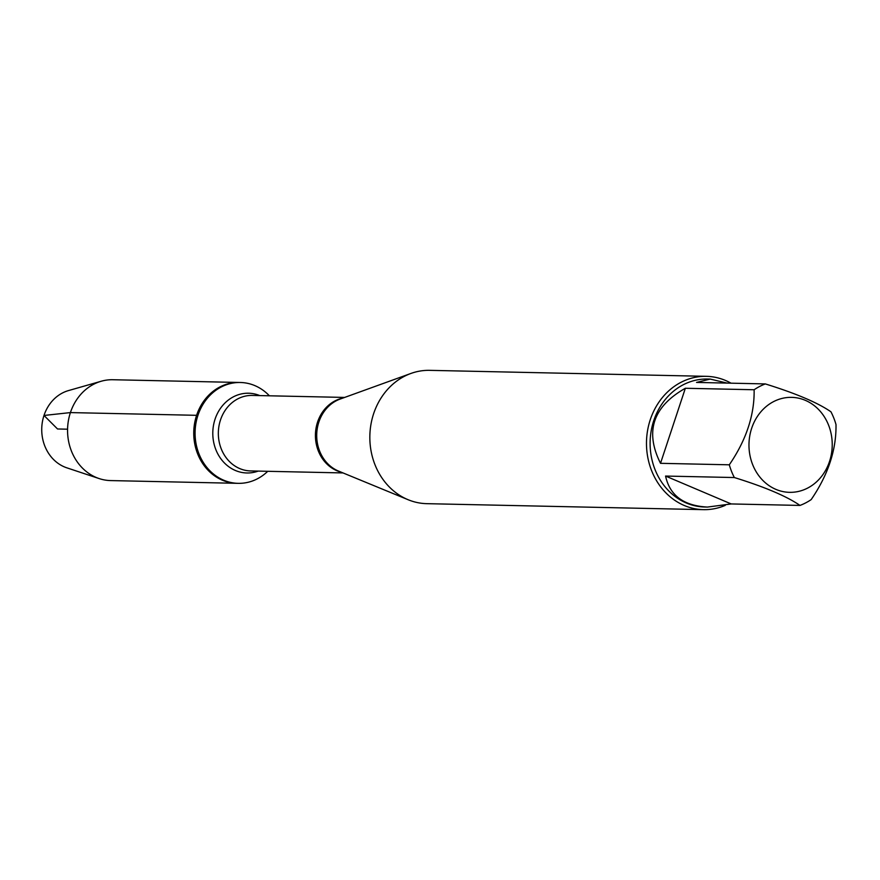 <?xml version="1.0" encoding="UTF-8"?>
<svg xmlns="http://www.w3.org/2000/svg" width="880" height="880" viewBox="0 0 880 880"><rect width="100%" height="100%" fill="white"/><g stroke="black" fill="none" stroke-linecap="round" stroke-linejoin="round"><path stroke-width="1.32" d="M267.762 471.295A50.435 44.198 -88.8 0 1 238.183 483.34A50.435 44.198 -88.8 0 1 197.934 415.349A50.435 44.198 -88.8 0 1 240.372 382.492A50.435 44.198 -88.8 0 1 269.39 395.802M196.603 415.316A50.435 44.198 91.2 0 0 236.863 483.318A50.435 44.198 -88.8 0 1 193.765 431.926A50.435 44.198 -88.8 0 1 239.041 382.459A50.435 44.198 91.2 0 0 196.603 415.316L70.411 412.588L44 415.459L57.53 428.978L67.573 429.198M706.354 376.332L429.704 370.348A66.671 58.432 91.2 0 0 410.894 373.461A66.671 58.432 91.2 0 0 369.853 435.743A66.671 58.432 91.2 0 0 408.166 499.741A66.671 58.432 91.2 0 0 426.822 503.668L703.472 509.652A66.671 58.432 -88.8 0 1 650.254 419.771A66.671 58.432 -88.8 0 1 706.354 376.332A66.671 58.432 -88.8 0 1 731.016 383.174M725.241 505.362A66.671 58.432 -88.8 0 1 703.472 509.652M829.543 461.395A47.498 41.624 91.2 0 0 791.593 397.364A47.498 41.624 91.2 0 0 751.014 459.789A47.498 41.624 91.2 0 0 789.613 492.338A47.498 41.624 91.2 0 0 829.543 461.395M727.045 383.086L710.215 379.082L696.531 382.426L765.314 383.922A64.009 56.089 91.2 0 0 754.127 389.752C754.556 414.953 746.284 439.978 729.3 464.805A64.009 56.089 91.2 0 0 734.349 477.543C764.929 487.025 786.808 496.32 799.986 505.428A64.009 56.089 91.2 0 0 811.184 499.598C828.157 474.771 836.429 449.746 836 424.545A64.009 56.089 91.2 0 0 830.951 411.807C817.773 402.699 795.894 393.404 765.314 383.922M685.344 388.267C652.905 406.626 644.633 431.64 660.517 463.32L685.344 388.267L754.127 389.752M660.517 463.32L729.3 464.805M665.566 476.058C669.768 495.473 683.727 505.813 707.443 507.067L731.203 503.943L665.566 476.058L734.349 477.543M731.203 503.943L799.986 505.428M707.443 507.067L704.814 507.012A64.009 56.089 -88.8 0 1 650.122 441.804A64.009 56.089 -88.8 0 1 707.575 379.027L710.215 379.082M238.183 483.34L110.671 480.579A50.435 44.198 -88.8 0 1 99.154 478.577A50.435 44.198 -88.8 0 1 67.573 429.198A50.435 44.198 -88.8 0 1 101.266 381.227A50.435 44.198 -88.8 0 1 112.849 379.731L240.372 382.492M101.266 381.227L68.475 390.588A40.007 35.068 91.2 0 0 44 415.459A40.007 35.068 91.2 0 0 66.803 467.819L99.154 478.577M410.894 373.461L340.12 399.069A38.038 33.33 91.2 0 0 318.857 422.059A38.038 33.33 91.2 0 0 338.569 471.097L408.166 499.741M340.989 472.098A37.763 33.088 -88.8 0 1 317.559 422.125A37.763 33.088 -88.8 0 1 342.595 398.167M344.652 397.43L252.241 395.428A37.763 33.088 91.2 0 0 220.473 420.024A37.763 33.088 91.2 0 0 250.613 470.932L343.013 472.934M258.17 471.097A39.886 34.947 -88.8 0 1 222.31 460.625A39.886 34.947 -88.8 0 1 215.05 419.21A39.886 34.947 -88.8 0 1 259.798 395.593"/></g></svg>
